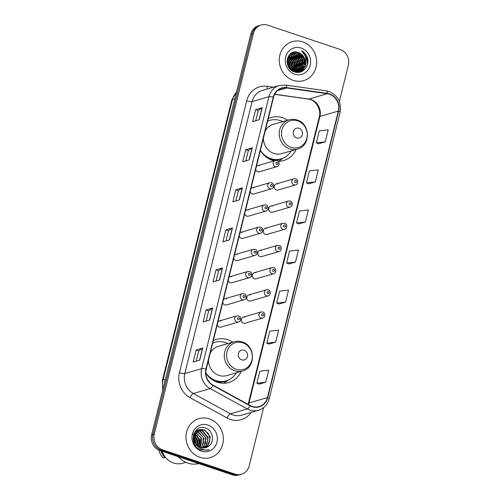 <?xml version="1.0" encoding="UTF-8"?>
<svg xmlns="http://www.w3.org/2000/svg" width="500" height="500" viewBox="0 0 500 500"><rect width="100%" height="100%" fill="white"/><g stroke="black" fill="none" stroke-linecap="round" stroke-linejoin="round"><path stroke-width="0.75" d="M232.719 342.156A22.406 20.488 73.8 0 0 227.794 339.738A22.406 20.488 73.8 0 0 216.275 339.456A22.406 20.488 73.8 0 0 213.319 340.594M205.844 373.188A22.406 20.488 73.8 0 0 217.281 382.206A22.406 20.488 73.8 0 0 228.8 382.488A22.406 20.488 73.8 0 0 241.225 371.388M213.231 342.806A22.406 20.488 73.8 0 0 212.794 342.713M287.65 120.213A22.406 20.488 73.8 0 0 282.719 117.794A22.406 20.488 73.8 0 0 271.2 117.513A22.406 20.488 73.8 0 0 268.244 118.65M260.344 150.569A22.406 20.488 73.8 0 0 272.206 160.263A22.406 20.488 73.8 0 0 274.256 160.831M268.156 120.862A22.406 20.488 73.8 0 0 267.719 120.769M259.231 165.712A3.169 2.9 73.8 0 0 256.431 166.375M255.681 169.431A3.169 2.9 73.8 0 0 259.375 171.762L276.975 166.644A3.169 2.9 -106.2 0 1 273.169 163.525A3.169 2.9 -106.2 0 1 275.2 160.556L257.606 165.675M253.738 187.906A3.169 2.9 73.8 0 0 250.944 188.569M250.188 191.625A3.169 2.9 73.8 0 0 253.881 193.956L271.481 188.837A3.169 2.9 -106.2 0 1 267.675 185.719A3.169 2.9 -106.2 0 1 269.706 182.75L252.113 187.869M248.25 210.1A3.169 2.9 73.8 0 0 245.45 210.763M244.694 213.819A3.169 2.9 73.8 0 0 248.388 216.15L265.988 211.031A3.169 2.9 -106.2 0 1 262.181 207.919A3.169 2.9 -106.2 0 1 264.219 204.944L246.619 210.062M242.756 232.3A3.169 2.9 73.8 0 0 239.956 232.956M239.2 236.012A3.169 2.9 73.8 0 0 242.9 238.344L260.494 233.225A3.169 2.9 -106.2 0 1 256.688 230.113A3.169 2.9 -106.2 0 1 258.725 227.138L241.125 232.256M237.262 254.494A3.169 2.9 73.8 0 0 234.462 255.156M233.706 258.206A3.169 2.9 73.8 0 0 237.406 260.544L255 255.419A3.169 2.9 -106.2 0 1 251.2 252.306A3.169 2.9 -106.2 0 1 253.231 249.331L235.631 254.45M231.769 276.688A3.169 2.9 73.8 0 0 228.969 277.35M228.212 280.4A3.169 2.9 73.8 0 0 231.912 282.738L249.513 277.613A3.169 2.9 -106.2 0 1 245.706 274.5A3.169 2.9 -106.2 0 1 247.738 271.525L230.144 276.644M226.275 298.881A3.169 2.9 73.8 0 0 223.481 299.544M222.725 302.594A3.169 2.9 73.8 0 0 226.419 304.931L244.019 299.806A3.169 2.9 -106.2 0 1 240.212 296.694A3.169 2.9 -106.2 0 1 242.244 293.719L224.65 298.837M220.787 321.075A3.169 2.9 73.8 0 0 217.987 321.737M217.231 324.787A3.169 2.9 73.8 0 0 220.925 327.125L238.525 322.006A3.169 2.9 -106.2 0 1 234.719 318.888A3.169 2.9 -106.2 0 1 236.756 315.912L219.156 321.037M244.925 317.156A3.169 2.9 73.8 0 0 241.262 320.087A3.169 2.9 73.8 0 0 245.069 323.2L262.669 318.081A3.169 2.9 -106.2 0 1 258.863 314.969A3.169 2.9 -106.2 0 1 260.894 311.994L262.7 312.031C265.194 312.312 265.775 317.344 262.669 318.081M250.419 294.962A3.169 2.9 73.8 0 0 246.756 297.894A3.169 2.9 73.8 0 0 250.562 301.006L268.156 295.887A3.169 2.9 -106.2 0 1 264.35 292.775A3.169 2.9 -106.2 0 1 266.388 289.8L268.194 289.837C270.688 290.119 271.262 295.15 268.156 295.887M266.894 228.375A3.169 2.9 73.8 0 0 263.231 231.312A3.169 2.9 73.8 0 0 267.038 234.425L284.637 229.306A3.169 2.9 -106.2 0 1 280.831 226.188A3.169 2.9 -106.2 0 1 282.863 223.219L284.669 223.256C287.162 223.531 287.744 228.569 284.637 229.306M277.881 183.988A3.169 2.9 73.8 0 0 274.219 186.919A3.169 2.9 73.8 0 0 278.025 190.037L295.619 184.919A3.169 2.9 -106.2 0 1 291.812 181.8A3.169 2.9 -106.2 0 1 293.85 178.825L295.656 178.869C298.15 179.144 298.725 184.181 295.619 184.919M272.387 206.181A3.169 2.9 73.8 0 0 268.725 209.112A3.169 2.9 73.8 0 0 272.531 212.231L290.131 207.113A3.169 2.9 -106.2 0 1 286.325 203.994A3.169 2.9 -106.2 0 1 288.356 201.025L290.163 201.062C292.656 201.337 293.238 206.375 290.131 207.113M261.4 250.569A3.169 2.9 73.8 0 0 257.738 253.506A3.169 2.9 73.8 0 0 261.544 256.619L279.144 251.5A3.169 2.9 -106.2 0 1 275.338 248.381A3.169 2.9 -106.2 0 1 277.369 245.413L279.175 245.45C281.669 245.731 282.25 250.763 279.144 251.5M255.912 272.762A3.169 2.9 73.8 0 0 252.244 275.7A3.169 2.9 73.8 0 0 256.05 278.812L273.65 273.694A3.169 2.9 -106.2 0 1 269.844 270.575A3.169 2.9 -106.2 0 1 271.881 267.606L273.688 267.644C276.181 267.925 276.756 272.956 273.65 273.694M278.163 161.287A22.406 20.488 73.8 0 0 283.725 160.544A22.406 20.488 73.8 0 0 296.15 149.444M339.363 101.538L348.344 65.225A12.681 11.594 73.8 0 0 340.019 49.419L267.7 25.162A12.681 11.594 73.8 0 0 261.188 25L258.556 25.769A12.681 11.594 73.8 0 0 250.8 34.156L151.656 434.775A12.681 11.594 73.8 0 0 159.981 450.581L232.3 474.837A12.681 11.594 73.8 0 0 238.812 475L240.131 474.619A12.681 11.594 73.8 0 1 233.612 474.456A12.681 11.594 73.8 0 0 240.131 474.619L241.444 474.231A12.681 11.594 73.8 0 0 249.2 465.844L263.612 407.619M259.869 25.381A12.681 11.594 73.8 0 0 252.113 33.769L152.969 434.387A12.681 11.594 73.8 0 0 161.294 450.2L233.612 474.456L161.294 450.2A12.681 11.594 73.8 0 1 152.969 434.387L252.113 33.769A12.681 11.594 73.8 0 1 259.869 25.381M302.719 41.894A20.294 18.556 73.8 0 0 292.294 41.638A20.294 18.556 73.8 0 0 279.275 60.669A20.294 18.556 73.8 0 0 293.206 80.356A20.294 18.556 73.8 0 0 303.631 80.612A20.294 18.556 73.8 0 0 316.65 61.588A20.294 18.556 73.8 0 0 302.719 41.894A20.294 18.556 73.8 0 0 292.294 41.638A20.294 18.556 73.8 0 0 279.275 60.669A20.294 18.556 73.8 0 0 293.206 80.356A20.294 18.556 73.8 0 0 303.631 80.612A20.294 18.556 73.8 0 0 316.65 61.588A20.294 18.556 73.8 0 0 302.719 41.894M209.425 418.881A20.294 18.556 73.8 0 0 199 418.625A20.294 18.556 73.8 0 0 185.981 437.65A20.294 18.556 73.8 0 0 199.913 457.337A20.294 18.556 73.8 0 0 210.338 457.594A20.294 18.556 73.8 0 0 223.356 438.569A20.294 18.556 73.8 0 0 209.425 418.881A20.294 18.556 73.8 0 0 199 418.625A20.294 18.556 73.8 0 0 185.981 437.65A20.294 18.556 73.8 0 0 199.913 457.337A20.294 18.556 73.8 0 0 210.338 457.594A20.294 18.556 73.8 0 0 223.356 438.569A20.294 18.556 73.8 0 0 209.425 418.881M329.444 94.219A13.531 12.369 -106.2 0 1 338.325 111.081L267.419 397.6A13.531 12.369 -106.2 0 1 259.144 406.55A13.531 12.369 -106.2 0 1 250.144 405.481L213.081 385.156A13.531 12.369 -106.2 0 1 206.244 369.188L273.544 97.244A13.531 12.369 -106.2 0 1 281.812 88.3A13.531 12.369 -106.2 0 1 286.625 87.963L327.3 93.713A13.531 12.369 -106.2 0 1 329.444 94.219M329.519 93.9A13.869 12.681 73.8 0 0 327.325 93.375L286.65 87.631A13.869 12.681 73.8 0 0 273.244 97.144L205.944 369.087A13.869 12.681 73.8 0 0 212.95 385.45L250.012 405.781A13.869 12.681 73.8 0 0 267.719 397.706L338.625 111.181A13.869 12.681 73.8 0 0 329.519 93.9M259.169 384.125L265.738 382.256L268.706 370.238L259.844 371.219L256.869 383.237L259.219 384.15M269.081 344.069L275.65 342.194L278.625 330.175L269.756 331.156L266.781 343.175L269.137 344.087M278.994 304.006L285.562 302.131L288.538 290.113L279.669 291.094L276.694 303.113L279.05 304.025M318.65 143.756L325.219 141.881L328.194 129.863L319.325 130.85L316.35 142.863L318.706 143.781M308.738 183.819L315.306 181.944L318.281 169.925L309.413 170.906L306.438 182.925L308.794 183.837M298.825 223.881L305.394 222.006L308.369 209.988L299.5 210.969L296.525 222.987L298.881 223.9M288.906 263.944L295.475 262.069L298.45 250.05L289.581 251.031L286.613 263.05L288.962 263.962M261.188 25A12.681 11.594 73.8 0 0 253.431 33.388L154.288 434.006A12.681 11.594 73.8 0 0 162.613 449.819L234.931 474.075A12.681 11.594 73.8 0 0 241.444 474.231M209.656 320.056L203.081 321.969L206.056 309.95L212.631 308.038L209.656 320.056M199.744 360.119L193.169 362.031L196.137 350.012L202.719 348.1L199.744 360.119M239.4 199.869L232.825 201.788L235.8 189.769L242.375 187.85L239.4 199.869M249.319 159.812L242.738 161.725L245.712 149.706L252.288 147.794L249.319 159.812M259.231 119.75L252.65 121.662L255.625 109.644L262.206 107.731L259.231 119.75M219.575 279.994L212.994 281.906L215.969 269.887L222.55 267.975L219.575 279.994M229.488 239.931L222.906 241.85L225.881 229.831L232.463 227.913L229.488 239.931M225.881 229.831L228.506 230.706M225.975 240.956L228.512 230.688L232.281 227.994A3.381 0.731 13.9 0 1 232.463 227.913M215.969 269.887L218.594 270.769M216.056 281.019L218.6 270.75L222.362 268.056A3.381 0.731 13.9 0 1 222.55 267.975M255.625 109.644L258.25 110.525M255.712 120.769L258.256 110.506L262.025 107.812A3.381 0.731 13.9 0 1 262.206 107.731M245.712 149.706L248.337 150.588M245.8 160.831L248.344 150.569L252.106 147.875A3.381 0.731 13.9 0 1 252.288 147.794M235.8 189.769L238.425 190.65M235.888 200.894L238.425 190.625L242.194 187.938A3.381 0.731 13.9 0 1 242.375 187.85M196.137 350.012L198.762 350.894M196.231 361.144L198.769 350.875L202.537 348.181A3.381 0.731 13.9 0 1 202.719 348.1M206.056 309.95L208.681 310.831M206.144 321.081L208.688 310.812L212.45 308.119A3.381 0.731 13.9 0 1 212.631 308.038M295.475 262.069L286.613 263.05M305.394 222.006L296.525 222.987M315.306 181.944L306.438 182.925M325.219 141.881L316.35 142.863M285.562 302.131L276.694 303.113M275.65 342.194L266.781 343.175M265.738 382.256L256.869 383.237M289.025 55.275L295.081 62.381L293.312 70.662M289.656 54.519L290.75 54.819L296.725 61.9L294.294 70.956M289.5 54.694L290.338 54.944L296.312 62.025L294.05 70.894M290.3 53.9L292.394 54.344L298.369 61.425L295.856 70.562L295.238 71.131M290.144 54.044L291.981 54.462L297.962 61.544L295 71.094M290.975 53.412L294.037 53.863L300.012 60.944L297.5 70.081L296.15 71.194M290.781 53.525L293.625 53.981L299.606 61.062L297.087 70.2L295.925 71.188M291.756 53.031L295.681 53.388L301.663 60.469L299.144 69.606L297.031 71.169M291.556 53.119L295.269 53.506L301.25 60.587L298.731 69.725L296.812 71.188M304.831 64.463A9.556 8.738 73.8 0 0 298.556 52.55C287.056 47.656 282.394 68.331 294.281 71.781C302.381 75.175 310.569 65.656 307.25 57.256C306.056 54.306 304.125 52.131 301.45 50.731C305.712 54.35 306.837 58.931 304.831 64.463L302.431 68.644L298.725 70.856L293.663 70.781L288.925 67.425M290.731 53.556L292.562 52.744L297.325 52.906L303.306 59.988L300.788 69.125L297.894 71.056M298.725 70.856L293.256 70.9L291.025 69.85M291.275 53.181L292.562 52.744M292.356 52.806L296.913 53.025L302.894 60.106L300.381 69.244L297.681 71.094M287.1 60.919L288.5 64.294L288.731 67.112M287.106 61.744L288.337 66.394M287.387 58.769L290.15 63.819L290.056 68.662M287.294 59.212L289.738 63.938L289.75 68.362M287.863 57.319L291.794 63.338L291.219 69.588M287.738 57.644L291.381 63.456L290.938 69.388M288.419 56.188L293.438 62.862L292.3 70.219M288.275 56.45L293.025 62.981L292.031 70.081M288.869 55.487L294.669 62.5L293.062 70.569M294.119 71.131L293.675 71.531M293.881 71.075L293.494 71.45M295.056 71.275L294.5 71.675M294.825 71.25L294.275 71.669M295.775 71.606L295.387 71.65M295.194 71.75L294.769 71.944M295.738 71.312L295.169 71.662M296.837 71.269L296.244 71.531M296.044 71.612L294.844 71.963M296.619 71.287L296.031 71.569M295.837 71.656L295.231 71.875M295.438 71.812L294.875 71.975M297.688 71.131L293.931 71.644M297.481 71.175L296.875 71.394M297.081 71.338L294.331 71.794M298.556 52.55L304.538 59.631L302.025 68.769L298.519 70.912M307.462 64.631A22.831 20.875 73.8 0 0 303.556 52.175M301.994 71.413A17.969 16.425 73.8 0 0 302.775 68.288M302.838 67.819A17.969 16.425 73.8 0 0 303 65.537M302.969 64.212A17.969 16.425 73.8 0 0 299.994 54.925M299.319 53.925A17.969 16.425 73.8 0 0 298.062 52.369M301.194 48.062A13.787 12.606 73.8 0 0 285.681 57.006A13.787 12.606 73.8 0 0 294.731 74.188A13.787 12.606 73.8 0 0 310.244 65.244A13.787 12.606 73.8 0 0 301.194 48.062M301.45 50.731L307.5 58.869L307.544 64.331M305.894 59.525L305.712 65.569L301.919 71.45M301.256 54.106L304.206 59.825L304.337 64.869M303.812 66.869L301.156 71.131L300.025 72.125M299.613 54.581L302.562 60.306L302.694 65.35M302.162 67.344L301.106 69.569M300.912 69.869L298.7 72.35M297.962 55.062L300.919 60.781L301.05 65.831M300.519 67.825L299.456 70.05M299.269 70.344L298.994 70.75M298.969 70.781L297.55 72.394M296.319 55.538L299.275 61.262L299.4 66.306M298.875 68.3L297.812 70.531M297.325 71.263L296.462 72.312M294.675 56.019L297.631 61.737L297.756 66.787M297.231 68.781L296.169 71.006M295.681 71.737L295.4 72.112M293.031 56.494L295.988 62.219L296.112 67.263M295.587 69.262L294.775 71.056M291.388 56.975L294.337 62.694L294.469 67.744M289.744 57.456L292.694 63.175L292.825 68.219M288.1 57.931L291.05 63.656L291.181 68.7M287.256 59.394L289.406 64.131L289.662 68.275M287.2 62.769L287.931 65.512M305.769 58.231L305.944 65.412L302.262 71.281M302.556 55.45L304.413 59.769L304.731 62.944M304.275 65.981L301.363 71.069L300.212 72.081M300.912 55.925L302.769 60.244L303.087 63.419M302.631 66.456L301.431 69.312M301.206 69.675L298.856 72.331M299.269 56.406L301.125 60.725L301.438 63.9M300.988 66.938L299.781 69.787M299.562 70.156L299.225 70.656M299.188 70.713L297.694 72.394M297.625 56.881L299.481 61.2L299.794 64.381M299.344 67.419L298.137 70.269M297.919 70.631L297.6 71.106M297.544 71.188L296.6 72.331M295.981 57.362L297.838 61.681L298.15 64.856M297.7 67.894L296.494 70.75M295.894 71.669L295.531 72.144M294.337 57.844L296.188 62.156L296.506 65.338M296.056 68.375L294.931 71.081M292.694 58.319L294.544 62.638L294.862 65.812M294.406 68.85L293.688 70.788M293.587 71L293.381 71.394M291.044 58.8L292.9 63.113L293.219 66.294M292.762 69.331L292.45 70.3M289.4 59.275L291.256 63.594L291.575 66.769M287.756 59.756L289.613 64.075L289.925 67.25M287.119 62.044L288.231 66.181M296.669 137.9A5.075 4.638 73.8 0 0 302.375 134.613A5.075 4.638 73.8 0 0 299.044 128.287A5.075 4.638 73.8 0 0 293.337 131.581A5.075 4.638 73.8 0 0 296.669 137.9M263.444 138.056A15.219 13.913 73.8 0 0 273.894 153.45A15.219 13.913 73.8 0 0 281.712 153.644L297.481 149.056C310.881 146 310.569 123.669 297.15 120.019C294.419 119.119 291.694 119.056 288.975 119.825A15.219 13.913 73.8 0 0 279.212 134.1A15.219 13.913 73.8 0 0 289.656 148.863A15.219 13.913 73.8 0 0 297.481 149.056M260.4 150.35A20.081 18.363 73.8 0 0 270.781 158.631A20.081 18.363 73.8 0 0 281.1 158.887A20.081 18.363 73.8 0 0 291.244 150.869M282.738 121.644A20.081 18.363 73.8 0 0 280.2 120.575A20.081 18.363 73.8 0 0 269.881 120.319A20.081 18.363 73.8 0 0 267.625 121.156M265.419 156.463A20.081 18.363 73.8 0 0 270.119 158.825A20.081 18.363 73.8 0 0 280.444 159.075L281.1 158.887M269.881 120.319L269.219 120.512A20.081 18.363 73.8 0 0 267.65 121.056M288.975 119.825L273.212 124.412A15.219 13.913 73.8 0 0 265.144 131.169M283.031 158.194L281.212 159.569A21.988 20.1 -106.2 0 1 278.456 161.294M241.744 359.844A5.075 4.638 73.8 0 0 247.45 356.556A5.075 4.638 73.8 0 0 244.119 350.231A5.075 4.638 73.8 0 0 238.412 353.519A5.075 4.638 73.8 0 0 241.744 359.844M208.519 359.994A15.219 13.913 73.8 0 0 218.969 375.394A15.219 13.913 73.8 0 0 226.788 375.588L242.556 371C255.956 367.938 255.644 345.613 242.225 341.962C239.494 341.062 236.769 341 234.05 341.769A15.219 13.913 73.8 0 0 224.288 356.037A15.219 13.913 73.8 0 0 234.731 370.806A15.219 13.913 73.8 0 0 242.556 371M205.837 372.844A20.081 18.363 73.8 0 0 215.856 380.575A20.081 18.363 73.8 0 0 226.175 380.831A20.081 18.363 73.8 0 0 236.319 372.812M227.812 343.587A20.081 18.363 73.8 0 0 225.275 342.519A20.081 18.363 73.8 0 0 214.956 342.262A20.081 18.363 73.8 0 0 212.7 343.1M210.494 378.406A20.081 18.363 73.8 0 0 215.194 380.769A20.081 18.363 73.8 0 0 225.519 381.019L226.175 380.831M214.956 342.262L214.294 342.456A20.081 18.363 73.8 0 0 212.725 343M234.05 341.769L218.287 346.356A15.219 13.913 73.8 0 0 210.219 353.113M228.106 380.138L226.287 381.506A21.988 20.1 -106.2 0 1 223.531 383.237M178.3 456.725A22.831 20.875 73.8 0 0 187.8 463.094A22.831 20.875 73.8 0 0 198.756 463.587M162.162 451.312A17.969 16.425 73.8 0 0 173.481 462.981A17.969 16.425 73.8 0 0 182.719 463.206L185.812 462.306M195.944 432.144L202.006 439.3L200.281 447.456M196.812 431.225L198.188 431.587L204.094 438.694L201.506 447.85M195.606 430.794L196.35 430.619M196.625 430.581L197.45 430.513M197.738 430.513L200.275 430.981L206.181 438.088L203.594 447.244L202.675 448.044M196.369 430.7L199.756 431.131L205.419 437.281L205.544 443.069L202.381 448.013M194.975 431.613L198.45 430.012M198.713 429.975L202.369 430.375L208.275 437.475L205.681 446.637L203.794 448.075M195.319 431.15L197.119 430.35M198.463 430.094L201.844 430.525L207.719 437.506L206.994 444.175L203.512 448.081M197.425 446.094L194.45 442.294L193.6 436.519L199.731 429.594L196.306 431.719L194.419 440.675L195.894 443.781L200.781 447.644L205.694 447.762L207.987 446.675L206.25 447.575M199.731 429.594L204.456 429.769L210.362 436.869L207.769 446.025L204.869 447.956M199.425 429.688L203.931 429.919L208.225 433.281L210.044 438.606L208.812 444.087L204.9 447.856M194.031 437.244L195.738 441.125L195.956 443.869M195.888 444.588L195.644 445.863M194.019 438.175L195.444 443.062M194.475 434.875L197.831 440.513L197.587 445.769M192.675 434.15L196.756 438.888L197.206 445.406M195.15 433.312L199.919 439.906L198.988 446.806M193.65 433.013L198.956 438.531L198.65 446.594M195.738 432.406L200.963 437.725L199.963 447.325M197.669 431.737L203.212 437.544L203.713 442.381L201.2 447.775M207.987 446.675C215.012 442.9 213.3 430.65 206.031 428.225C193.375 422.725 187.638 445.219 200.6 449.837L207.638 450.225L209.325 449.569C206.488 450.337 203.713 450.094 201.006 448.831C198.744 447.725 197.037 446.044 195.894 443.781M207.9 425.044A13.787 12.606 73.8 0 0 192.387 433.988A13.787 12.606 73.8 0 0 201.438 451.169A13.787 12.606 73.8 0 0 216.95 442.225A13.787 12.606 73.8 0 0 207.9 425.044M161.806 451.194A12.681 11.594 73.8 0 0 164.013 455.281M158.956 450.181A13.531 12.369 73.8 0 0 163.487 458.094L165.131 457.612L165.263 457.088M160.9 450.887A13.531 12.369 73.8 0 0 165.131 457.612M209.325 449.569L207.463 450.275M195.963 434.35L198.975 440.306L199.125 445.406M194.3 435.469L196.887 440.919L197.131 445.325M197.294 435.669L199.237 440.231L199.556 443.4M195.244 436.325L197.15 440.838L197.469 443.919M250.8 34.156L253.431 33.388M232.3 474.837L234.931 474.075M159.981 450.581L162.613 449.819M151.656 434.775L154.288 434.006M236.425 92.238A16.912 15.462 73.8 0 0 232.512 99.481L234.794 98.812M162.756 389.913L162.431 380.425L231.838 99.975A8.456 1.837 13.9 0 1 232.512 99.481L163.106 379.931L165.394 379.263M162.431 380.425A8.456 1.837 13.9 0 1 163.106 379.931A16.912 15.462 73.8 0 0 163.106 388.488M338.325 111.081L319.9 116.438A13.531 12.369 73.8 0 0 311.025 99.575A13.531 12.369 73.8 0 0 308.881 99.069L274.681 94.237M251.156 412.394A21.137 19.325 -106.2 0 1 230.338 419.431A21.137 19.325 -106.2 0 1 227.144 418.025L190.081 397.7A21.137 19.325 -106.2 0 1 179.4 372.75L246.7 100.806A21.137 19.325 -106.2 0 1 267.144 86.3L273.481 87.2M250.012 405.781A4.225 1.262 118.7 0 1 247.262 408.925L230.419 413.825A16.912 15.462 73.8 0 0 232.975 414.944A16.912 15.462 73.8 0 0 241.669 415.156L258.506 410.256A16.912 15.462 -106.2 0 1 247.262 408.925L210.194 388.594A16.912 15.462 -106.2 0 1 201.65 368.638L268.95 96.694A4.225 0.919 13.9 0 1 273.244 97.144M267.719 397.706A4.225 0.919 13.9 0 1 269.188 398.825L340.094 112.3C341.619 102.4 337.925 95.456 329.012 91.469L326.25 90.819A4.225 1.581 98 0 1 327.325 93.375M205.944 369.087A4.225 0.919 -166.1 0 0 201.65 368.638L184.806 373.537A16.912 15.462 73.8 0 0 193.356 393.494L230.419 413.825A4.225 1.262 -61.3 0 0 227.144 418.025M212.95 385.45A4.225 1.262 118.7 0 1 210.194 388.594L193.356 393.494A4.225 1.262 -61.3 0 0 190.081 397.7M326.25 90.819L285.575 85.069A4.225 1.581 98 0 1 286.65 87.631M246.7 100.806A4.225 0.919 13.9 0 0 252.106 101.594L268.95 96.694A16.912 15.462 -106.2 0 1 279.294 85.512L262.45 90.412A16.912 15.462 73.8 0 0 252.106 101.594L184.806 373.537A4.225 0.919 13.9 0 1 179.4 372.75M340.094 112.3A4.225 0.919 -166.1 0 0 338.625 111.181M267.144 86.3A4.225 1.581 -82 0 0 267.356 88.981M248.487 404.575A13.531 12.369 73.8 0 0 248.994 402.962L319.9 116.438A7.612 1.65 13.9 0 0 319.294 116.888C321.613 109.044 315.206 99.556 308.394 99.106A7.612 2.85 -82 0 0 308.881 99.069L327.3 93.713M267.419 397.6L248.994 402.962A7.612 1.65 13.9 0 0 248.388 403.406L319.294 116.888M286.625 87.963L277.575 90.594M229.312 239.981L232.281 227.994M239.225 199.925L242.194 187.938M249.144 159.863L252.106 147.875M259.056 119.8L262.025 107.812M219.4 280.044L222.362 268.056M209.481 320.106L212.45 308.119M199.569 360.169L202.537 348.181M291.112 147.35A13.981 12.781 73.8 0 0 306.85 138.281A13.981 12.781 73.8 0 0 297.669 120.856A13.981 12.781 73.8 0 0 281.938 129.925A13.981 12.781 73.8 0 0 291.112 147.35M271.488 160.006A20.269 18.531 73.8 0 0 281.781 158.669M236.188 369.294A13.981 12.781 73.8 0 0 251.925 360.225A13.981 12.781 73.8 0 0 242.744 342.8A13.981 12.781 73.8 0 0 227.013 351.869A13.981 12.781 73.8 0 0 236.188 369.294M216.562 381.95A20.269 18.531 73.8 0 0 226.856 380.613M295.806 180.631A1.056 0.969 73.8 0 0 294.619 181.319A1.056 0.969 73.8 0 0 295.312 182.638A1.056 0.969 73.8 0 0 296.5 181.95A1.056 0.969 73.8 0 0 295.806 180.631M290.312 202.825A1.056 0.969 73.8 0 0 289.125 203.512A1.056 0.969 73.8 0 0 289.819 204.831A1.056 0.969 73.8 0 0 291.006 204.144A1.056 0.969 73.8 0 0 290.312 202.825M284.819 225.019A1.056 0.969 73.8 0 0 283.631 225.706A1.056 0.969 73.8 0 0 284.325 227.025A1.056 0.969 73.8 0 0 285.512 226.337A1.056 0.969 73.8 0 0 284.819 225.019M279.325 247.213A1.056 0.969 73.8 0 0 278.137 247.9A1.056 0.969 73.8 0 0 278.831 249.219A1.056 0.969 73.8 0 0 280.019 248.531A1.056 0.969 73.8 0 0 279.325 247.213M273.837 269.406A1.056 0.969 73.8 0 0 272.644 270.094A1.056 0.969 73.8 0 0 273.337 271.413A1.056 0.969 73.8 0 0 274.531 270.725A1.056 0.969 73.8 0 0 273.837 269.406M268.344 291.606A1.056 0.969 73.8 0 0 267.15 292.288A1.056 0.969 73.8 0 0 267.85 293.606A1.056 0.969 73.8 0 0 269.037 292.919A1.056 0.969 73.8 0 0 268.344 291.606M262.85 313.8A1.056 0.969 73.8 0 0 261.663 314.481A1.056 0.969 73.8 0 0 262.356 315.8A1.056 0.969 73.8 0 0 263.544 315.113A1.056 0.969 73.8 0 0 262.85 313.8M276.663 164.363A1.056 0.969 73.8 0 0 277.85 163.675A1.056 0.969 73.8 0 0 277.156 162.356A1.056 0.969 73.8 0 0 275.969 163.044A1.056 0.969 73.8 0 0 276.663 164.363M271.169 186.556A1.056 0.969 73.8 0 0 272.356 185.869A1.056 0.969 73.8 0 0 271.663 184.55A1.056 0.969 73.8 0 0 270.475 185.238A1.056 0.969 73.8 0 0 271.169 186.556M265.675 208.75A1.056 0.969 73.8 0 0 266.869 208.062A1.056 0.969 73.8 0 0 266.175 206.744A1.056 0.969 73.8 0 0 264.981 207.431A1.056 0.969 73.8 0 0 265.675 208.75M260.181 230.944A1.056 0.969 73.8 0 0 261.375 230.256A1.056 0.969 73.8 0 0 260.681 228.944A1.056 0.969 73.8 0 0 259.488 229.625A1.056 0.969 73.8 0 0 260.181 230.944M254.694 253.137A1.056 0.969 73.8 0 0 255.881 252.45A1.056 0.969 73.8 0 0 255.188 251.137A1.056 0.969 73.8 0 0 254 251.819A1.056 0.969 73.8 0 0 254.694 253.137M249.2 275.331A1.056 0.969 73.8 0 0 250.387 274.65A1.056 0.969 73.8 0 0 249.694 273.331A1.056 0.969 73.8 0 0 248.506 274.012A1.056 0.969 73.8 0 0 249.2 275.331M243.706 297.525A1.056 0.969 73.8 0 0 244.894 296.844A1.056 0.969 73.8 0 0 244.2 295.525A1.056 0.969 73.8 0 0 243.012 296.212A1.056 0.969 73.8 0 0 243.706 297.525M238.212 319.719A1.056 0.969 73.8 0 0 239.406 319.037A1.056 0.969 73.8 0 0 238.713 317.719A1.056 0.969 73.8 0 0 237.519 318.406A1.056 0.969 73.8 0 0 238.212 319.719M231.838 99.975L236.5 91.938M285.575 85.069L279.294 85.512M258.506 410.256C264.006 408.456 267.569 404.644 269.188 398.825M308.394 99.106L274.631 94.338M248.113 404.369L248.388 403.406M276.25 183.95L293.85 178.825M270.756 206.144L288.356 201.025M265.269 228.337L282.863 223.219M259.775 250.531L277.369 245.413M254.281 272.725L271.881 267.606M248.787 294.919L266.388 289.8M243.294 317.113L260.894 311.994M276.975 166.644C280.081 165.906 279.5 160.869 277.006 160.594L275.2 160.556M271.481 188.837C274.587 188.1 274.006 183.069 271.512 182.787L269.706 182.75M265.988 211.031C269.094 210.294 268.519 205.263 266.025 204.981L264.219 204.944M260.494 233.225C263.6 232.488 263.025 227.456 260.531 227.175L258.725 227.138M255 255.419C258.113 254.688 257.531 249.65 255.037 249.369L253.231 249.331M249.513 277.613C252.619 276.881 252.037 271.844 249.544 271.562L247.738 271.525M244.019 299.806C247.125 299.075 246.544 294.037 244.05 293.756L242.244 293.719M238.525 322.006C241.631 321.269 241.056 316.231 238.562 315.956L236.756 315.912"/></g></svg>
